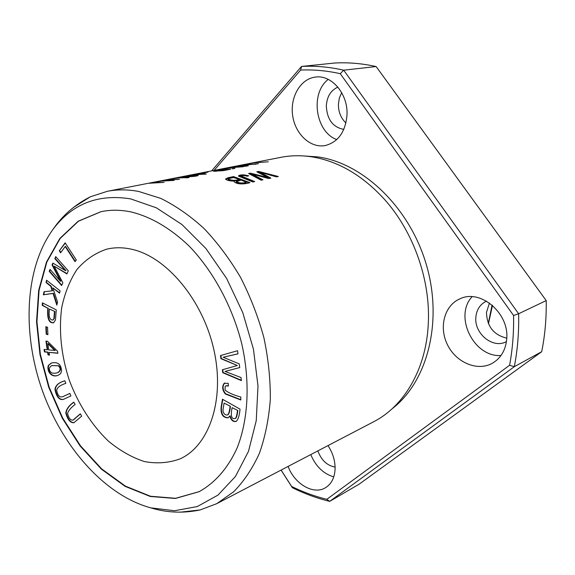 <?xml version="1.0" encoding="UTF-8"?>
<svg xmlns="http://www.w3.org/2000/svg" width="575" height="575" viewBox="0 0 575 575"><rect width="100%" height="100%" fill="white"/><g stroke="black" fill="none" stroke-linecap="round" stroke-linejoin="round"><path stroke-width="0.86" d="M73.485 207.41L90.412 196.765L107.302 191.317L280.873 157.342C290.562 155.444 300.596 155.236 310.989 156.731C337.525 160.799 361.883 174.865 384.071 198.921C413.648 231.574 430.941 280.895 428.224 324.875C425.917 369.632 403.866 406.345 373.592 421.791L216.804 503.643L200.208 509.932L180.334 512.181M107.302 191.317C117.257 189.362 127.708 189.405 138.647 191.446L160.72 198.375C175.591 205.685 190.03 215.726 204.024 228.498C217.508 242.7 229.655 258.958 240.472 277.258C250.29 296.448 258.089 316.537 263.853 337.525C268.324 358.642 270.48 379.313 270.308 399.539C268.805 419.132 265.154 437.108 259.347 453.459C252.425 468.603 243.879 481.361 233.694 491.747L216.804 503.643M227.851 167.771L231.682 167.67L216.768 169.941L231.811 167.835L232.48 168.87L234.895 168.396L233.831 167.246L243.275 166.736L227.851 167.85M191.051 174.972L206.281 174.053L202.616 173.097L191.051 175.059M215.273 170.236L219.715 169.833L213.577 171.221L223.373 170.638L230.74 169.215L215.273 170.322M258.613 171.443L256.817 171.817L267.857 177.459L250.319 173.154L248.587 173.506L261.158 180.191L262.962 179.803L251.735 173.966L268.719 178.566L270.854 178.106L260.008 172.256L276.546 176.884L278.329 176.496L258.613 171.443L258.606 171.961L277.337 176.712M233.558 176.597L228.196 177.704L225.472 179.055C226.902 180.377 229.835 181.06 234.269 181.089L234.111 181.729C237.705 185.157 246.819 183.82 249.938 182.606L233.558 176.597L233.558 177.129L249.119 182.785M193.933 176.396C196.909 176.022 198.303 175.662 198.131 175.332C195.895 174.879 191.676 175.145 185.473 176.13L178.904 177.416L193.933 176.396M248.688 175.806L244.116 174.886C240.487 174.807 238.618 175.21 238.503 176.108L252.856 181.98L254.689 181.585L241.22 176.007C242.564 175.339 244.598 175.411 247.315 176.23L248.688 175.806M179.407 179.371L167.339 179.774C170.718 178.739 182.059 177.294 187.148 177.84L189.103 177.452C183.332 176.547 166.635 179.501 164.651 180.234L179.407 179.371M207.949 171.968L202.68 173.003L207.949 172.169M252.95 162.854L245 164.414L253.072 162.912L268.266 161.791L252.95 162.941M164.098 182.397L152.03 182.771L161.934 181.082L174.074 180.421C168.346 179.479 151.362 182.483 149.306 183.245L164.098 182.397M243.038 164.795L254.452 164.055L237.64 165.852L245.158 165.844L230.604 167.232L246.014 166.197L248.35 165.737L238.97 165.701L258.398 163.746L243.038 164.874M69.855 393.408L62.524 396.779C59.441 397.519 57.493 395.284 56.681 390.073C57.428 387.306 60.483 385.063 65.845 383.345L64.831 380.787C58.808 382.44 55.509 385.322 54.934 389.44C56.544 397.102 59.39 400.401 63.458 399.352L70.876 395.967L69.855 393.408M42.399 302.838L42.248 305.375L47.847 308.236C46.963 318.435 48.868 323.287 53.561 322.798L55.473 320.009L56.278 309.896L42.399 302.838M61.561 371.048C61.202 364.262 57.795 361.596 51.333 363.041L48.343 365.427C46.438 371.105 51.599 378.3 58.327 375.202L60.634 373.592L61.561 371.048M199.209 491.632L175.605 498.295L150.506 496.254L125.415 486.134L101.674 468.905L80.442 445.747L62.653 418.003L49.098 387.076L40.379 354.459L36.944 321.684L39.071 290.339L46.848 262.056L60.131 238.481L78.459 221.217L101.056 211.679M132.056 249.334C166.8 257.054 202.953 300.215 213.922 349.988C225.084 399.747 209.271 445.855 180.04 458.886C168.705 462.997 156.788 463.881 144.303 461.531C131.819 457.412 119.823 450.584 108.301 441.039C91.698 425.112 78.15 403.866 69.216 380.025C61.23 355.307 58.708 331.286 61.647 307.963C64.68 293.315 69.791 280.485 76.971 269.481C85.258 259.842 95.105 253.093 106.533 249.227C114.583 247.243 123.086 247.279 132.056 249.334M44.059 349.456L44.433 351.907L47.624 352.231L48.034 354.933L49.536 355.084L49.127 352.389L57.867 353.28L57.565 351.26L47.438 341.227L45.928 341.09L47.251 349.78L44.059 349.456M65.147 242.815L59.304 250.801L60.605 252.806L65.212 246.531L75.038 261.632L76.302 259.957L65.147 242.815M220.498 355.566L220.908 358.678L237.303 365.499L222.367 369.775L222.755 372.701L241.407 380.614L241.004 377.531L225.026 371.414L239.732 367.605L239.25 363.889L223.165 357.248L237.964 353.869L237.561 350.707L220.498 355.566M46.561 280.205L46.043 282.555L50.701 286.221L52.196 290.821L44.023 291.733L43.348 294.803L53.029 293.408L56.824 305.152L57.543 301.99L52.821 287.888L59.556 293.185L60.087 290.828L46.561 280.205M45.835 326.722L46.216 334.176L47.905 334.693L47.531 327.232L45.835 326.722M228.196 383.295L224.128 383.374C221.878 386.63 222.273 390.159 225.321 393.968L240.774 399.984L240.86 397.059C233.428 395.025 228.189 392.703 225.127 390.087L225.091 386.58L225.853 385.847L228.419 386.033L228.196 383.295M80.342 413.799L72.91 420.16C70.43 420.318 68.655 418.075 67.577 413.432C68.389 410.658 70.905 407.675 75.124 404.491L73.801 402.126C69.007 405.454 66.341 409.077 65.787 412.987C67.62 419.721 70.315 422.97 73.888 422.733L81.672 416.171L80.342 413.799M222.46 399.223L221.152 406.999C220.491 414.115 222.798 417.738 228.081 417.853L229.77 416.063C231.121 420.39 233.285 422.151 236.26 421.346C238.215 419.441 239.473 415.373 240.034 409.141L222.46 399.223M55.71 256.601L54.833 258.592L65.528 270.703L52.857 263.084L52.038 264.924L60.483 281.268L50.068 269.395L49.206 271.35L61.633 285.545L62.869 282.828L54.194 266.153L66.908 273.937L68.31 270.847L55.71 256.601M211.643 170.89L301.537 66.441L334.621 63.034C348.162 62.265 361.998 63.437 376.129 66.542L343.692 70.179C329.317 66.93 315.265 65.687 301.537 66.441L300.632 70.078C313.548 69.482 326.751 70.682 340.249 73.686L343.692 70.179L518.628 313.749L513.568 315.488C513.892 332.695 512.562 349.291 509.587 365.276L514.323 366.692C517.608 349.737 519.045 332.084 518.628 313.749L546.207 300.588C546.509 318.27 544.999 335.311 541.686 351.713L514.323 366.692L329.712 501.364L326.801 499.316C314.777 496.347 303.054 492.063 291.633 486.464L292.352 487.686C304.463 493.702 316.911 498.266 329.712 501.364L359.195 484.136L541.686 351.713M489.469 303.039L486.472 312.376C486.939 326.428 493.702 335.009 506.762 338.136M341.694 92.661L339.343 98.081L338.402 104.161C338.359 111.873 340.874 118.148 345.942 122.993M303.715 155.947L317.932 156.917C363.22 163.135 409.745 207.561 426.37 264.752C443.152 321.907 427.354 381.714 392.301 408.617M506.683 339.401C505.504 350.606 500.559 358.656 491.855 363.537C476.84 371.551 455.802 362.228 447.372 344.569C438.675 327.024 444.468 305.26 460.093 298.756C480.571 288.7 509.716 313.483 506.683 339.401M347.005 114.921C345.489 131.833 338.265 142.032 325.321 145.532C310.586 148.458 295.298 134.255 292.682 115.747C289.822 97.276 300.416 78.739 315.502 77.072C331.689 74.527 348.191 94.063 347.005 114.921M327.994 445.596C332.875 453.064 335.239 460.884 335.088 469.056C334.6 477.933 331.315 484.2 325.249 487.866C313.353 495.111 294.393 483.827 288.118 466.411M326.801 499.316L509.587 365.276M513.568 315.488L340.249 73.686M300.632 70.078L214.094 170.408M281.118 470.062L291.633 486.464M310.766 454.588C315.725 466.361 323.387 473.793 333.766 476.876M317.86 450.886C321.303 460.208 327.053 465.606 335.096 467.087M328.246 79.386C309.81 93.308 315.495 132.085 336.77 139.567M337.884 87.12C330.79 90.325 326.931 96.607 326.312 105.965C327.067 119.514 332.911 127.319 343.828 129.382M472.082 296.722C453.653 316.272 473.692 357.391 500.99 355.537M486.522 301.149L486.385 301.207C480.111 304.261 476.603 309.594 475.856 317.206C474.044 333.615 493.019 349.133 506.309 341.665L506.446 341.6M130.539 198.857L156.4 207.834L182.009 224.573L205.893 248.479L226.586 278.386L242.787 312.649L253.46 349.248L257.995 385.962L256.249 420.627L248.501 451.317L235.427 476.503L217.982 495.104L197.283 506.561L174.498 510.737L150.765 507.854C104.801 495.398 62.208 446.976 42.004 389.57C21.936 332.113 24.969 267.691 53.087 229.26C72.177 203.852 97.994 193.717 130.539 198.857M130.827 211.88C150.83 216.732 170.243 228.103 189.082 245.999C213.253 271.077 232.429 306.489 241.852 344.13C250.269 381.865 248.386 419.053 237.317 447.472C228.225 467.921 214.964 482.971 199.022 491.726L175.404 498.467L150.276 496.477L125.149 486.378L101.372 469.15L80.097 445.97L62.28 418.183L48.703 387.219L39.97 354.552L36.541 321.727L38.683 290.339L46.489 262.027L59.814 238.452L78.193 221.21L100.848 211.722C110.343 209.702 120.333 209.753 130.827 211.88M492.071 305.059L488.312 323.373M281.067 470.091L292.352 487.686M546.207 300.588L376.129 66.542M48.753 349.931L47.804 343.649L48.207 343.527L55.222 350.405L48.753 349.931M44.433 351.907L44.836 351.778L44.483 349.499M47.251 349.78L47.653 349.65L46.352 341.126M57.845 353.107L49.127 352.389M49.507 354.912L48.429 354.804L48.02 352.101L44.836 351.778M48.034 354.933L48.429 354.804M47.624 352.231L48.02 352.101M47.804 343.649L54.819 350.534M257.643 172.162L258.606 171.961M260.008 172.256L260.001 172.78L270.221 178.243M251.735 173.966L251.728 174.491L262.308 179.946M249.421 173.858L250.312 173.672L267.849 177.991L267.857 177.459M250.319 173.154L250.312 173.672M59.304 250.801L65.306 243.067M75.296 261.294L65.622 246.431L65.212 246.531M60.857 252.461L59.721 250.707M241.169 180.097L246.143 182.131L246.143 182.678C243.017 183.964 239.717 183.813 236.246 182.21L236.246 181.664L241.169 180.097M239.236 179.378C235.8 180.701 232.142 180.615 228.275 179.127L228.922 178.545L233.623 177.531L239.236 179.378L239.229 179.917C235.685 181.233 232.034 181.147 228.275 179.666L228.275 179.134M225.544 179.163L233.558 177.129M234.269 181.089L234.14 181.786M246.143 182.131C243.103 183.418 239.804 183.267 236.253 181.664M227.103 169.546L221.778 170.567L216.279 170.876L221.54 169.704L227.103 169.546L227.103 169.927M227.103 169.718L228.268 169.704M214.949 171.3L216.279 171.027M220.908 358.678L221.303 358.527L220.901 355.458M223.165 357.248L237.957 353.819M225.026 371.414L239.725 367.569M241.356 380.269L223.143 372.55L222.769 369.668M222.755 372.701L223.143 372.55M237.303 365.499L221.303 358.527M46.043 282.555L46.891 280.463M59.635 292.819L52.821 287.888M57.011 304.348L53.432 293.293L43.75 294.695L44.412 291.69M53.029 293.408L53.432 293.293M43.348 294.803L43.75 294.695M52.196 290.821L52.605 290.706L51.11 286.113L46.453 282.447M50.701 286.221L51.11 286.113M181.333 177.014L181.276 177.014C183.102 176.374 194.027 174.965 195.737 175.576L195.795 175.598C193.667 176.64 182.987 176.683 181.333 177.014L181.333 177.237M195.831 175.634L197.656 175.727M46.216 334.176L46.611 334.053L46.252 326.844M47.898 334.449L46.611 334.053M240.781 399.683L225.601 393.717C222.654 389.9 222.295 386.4 224.523 383.216L224.918 382.964M228.397 385.753L226.061 385.782M238.589 176.216L244.109 175.411L247.832 176.072M241.213 176.547L253.87 181.765M73.104 420.073L80.421 413.935M74.082 422.647C70.588 422.668 67.958 419.412 66.19 412.879C66.635 409.048 69.201 405.512 73.888 402.27M58.276 365.772C60.892 368.252 60.706 370.559 57.723 372.679C54.898 373.484 52.756 373.463 51.29 372.6C48.501 370.034 48.659 367.698 51.764 365.599L58.276 365.772L51.966 365.535M58.521 375.13C51.793 378.07 46.898 370.846 48.738 365.29L51.534 362.976M57.917 372.607L58.118 372.543C61.101 370.422 61.288 368.122 58.672 365.635M224.056 403.082L230.446 406.317L224.056 403.082L222.971 410.047L223.186 411.865C224.092 414.194 225.529 415.229 227.506 414.963C228.713 414.05 229.562 411.226 230.065 406.489M232.135 407.661L237.849 410.514L232.135 407.661C230.431 415.847 231.452 419.463 235.197 418.507C236.117 418.025 236.871 415.416 237.468 410.679M228.268 417.759C223.071 417.4 220.829 413.763 221.54 406.834L222.791 399.402M229.77 416.063L230.158 415.89C231.43 420.081 233.529 421.87 236.447 421.252M235.383 418.406L235.585 418.334C236.498 417.853 237.252 415.243 237.849 410.514M227.693 414.863L227.894 414.791C229.102 413.878 229.95 411.06 230.446 406.317M254.452 164.256L255.94 164.234M245.158 166.002L246.596 166.082M54.833 258.592L55.955 256.881M54.194 266.153L67.031 273.657M61.805 285.164L49.615 271.249L50.312 269.675M49.206 271.35L49.615 271.249M60.483 281.268L60.885 281.161L52.454 264.823L53.144 263.257M52.038 264.924L52.454 264.823M65.528 270.703L65.938 270.595L55.243 258.491M49.479 309.07L54.862 311.492L49.479 309.07C48.465 316.279 49.565 319.944 52.778 320.052L54.266 318.701L54.862 311.492M52.972 319.98L54.266 318.701M42.248 305.375L42.651 305.26L42.787 303.039M47.847 308.236L42.651 305.26M53.755 322.726C49.163 322.949 47.33 318.083 48.25 308.121M54.46 311.614L53.856 318.823M196.478 174.297L200.919 173.427L203.507 173.959L196.485 174.505M202.342 173.65L205.376 174.232M202.616 173.097L202.623 173.621M62.718 396.7L69.87 393.444M63.66 399.273C59.721 400.164 56.947 396.865 55.337 389.383C55.782 385.286 58.952 382.433 64.846 380.83M231.682 167.763L233.831 167.548M233.831 167.246L234.55 168.461M228.196 177.704L228.196 178.236M224.128 383.374L224.523 383.216M244.116 174.886L244.109 175.411M74.599 419.024L74.994 418.873M48.343 365.427L48.738 365.29M221.152 406.999L221.54 406.834M63.135 396.52L63.53 396.376M200.208 509.932C183.288 513.453 166.808 512.763 150.765 507.854M90.412 196.765C75.002 204.578 62.56 215.409 53.087 229.26M492.473 305.404L488.455 323.725M216.279 171.264L216.279 170.876M195.795 176.13L195.795 175.706M226.241 385.688L225.853 385.847M241.213 176.726L241.213 176.194M73.298 420.009L72.91 420.16M52.16 365.47L51.764 365.599M58.118 372.543L57.723 372.679M235.585 418.334L235.197 418.507M227.894 414.791L227.506 414.963M53.18 319.937L52.778 320.052M62.912 396.635L62.524 396.779"/></g></svg>
